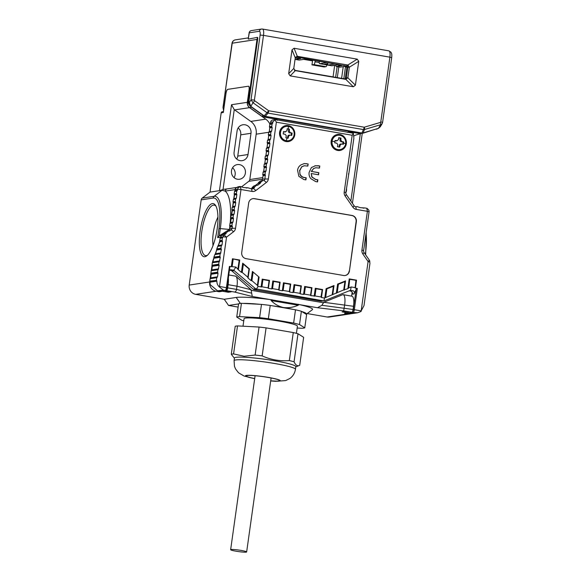 <?xml version="1.0" encoding="UTF-8"?>
<svg xmlns="http://www.w3.org/2000/svg" width="581" height="581" viewBox="0 0 581 581"><rect width="100%" height="100%" fill="white"/><g stroke="black" fill="none" stroke-linecap="round" stroke-linejoin="round"><path stroke-width="0.87" d="M300.239 174.489C301.183 176.261 302.621 177.278 304.567 177.525L306.209 177.808L305.918 179.907L303.907 179.558L298.866 176.341L297.566 170.226C297.915 167.909 299.041 166.13 300.936 164.902L304.124 163.617L308.155 163.973L307.857 166.072L304.183 165.752L301.67 166.95L299.738 170.741L299.985 174.525C300.929 176.304 302.367 177.314 304.313 177.568L304.567 177.525M349.413 271.051A5.389 5.106 -98.6 0 1 343.611 275.488L246.039 258.661A5.389 5.106 -98.6 0 1 241.725 252.481L248.668 203.089A5.389 5.106 -98.6 0 1 254.471 198.651L352.042 215.471A5.389 5.106 -98.6 0 1 356.356 221.651L349.413 271.051L356.102 221.695A5.389 5.106 81.4 0 0 351.788 215.507L254.217 198.687A5.389 5.106 81.4 0 0 252.786 198.651M331.163 141.154A8.083 7.655 -98.6 0 1 337.532 134.472A8.083 7.655 -98.6 0 1 346.327 143.768A8.083 7.655 -98.6 0 1 339.958 150.45A8.083 7.655 -98.6 0 1 331.163 141.154M279.592 132.265A8.083 7.655 -98.6 0 1 285.968 125.576A8.083 7.655 -98.6 0 1 294.763 134.879A8.083 7.655 -98.6 0 1 288.387 141.561A8.083 7.655 -98.6 0 1 279.592 132.265M315.091 165.774L319.782 165.977L319.492 168.076L315.737 167.756L313.529 168.635L311.503 171.424L318.838 172.688L318.548 174.779L311.205 173.516L312.062 177.038L315.686 179.442L317.836 179.812L317.546 181.911L315.715 181.599L310.806 178.643C309.346 176.82 308.78 174.736 309.114 172.397L311.401 167.553L315.527 165.701M321.155 297.152L322.201 289.716L320.995 296.978L321.467 297.508L324.474 298.024L343.734 289.919L347.859 288.67L348.767 287.907L349.718 279.229L348.462 288.161M347.859 288.67L349.232 278.902L356.531 280.165L355.412 288.132L355.093 287.777L356.531 280.165M324.561 300.675L349.893 290.536L352.812 290.674C354.257 291.117 354.686 292.192 354.112 293.899L356.197 289.164L357.322 288.459L355.412 288.132M357.322 288.459L354.337 309.702L361.164 310.879L368.1 261.523L362.9 254.064A5.389 5.106 -98.6 0 1 361.941 250.048L367.388 211.317L356.298 209.407A5.389 5.106 -98.6 0 1 352.943 207.235L345.158 196.058A5.389 5.106 -98.6 0 1 344.206 192.05L352.188 135.257L353.342 133.245L353.88 138.169L348.985 172.644A7.408 7.016 -98.6 0 1 348.477 174.14M352.188 135.257L276.353 122.184L268.371 178.977A5.389 5.106 -98.6 0 1 266.359 182.478L255.872 190.495A5.389 5.106 -98.6 0 1 252.081 191.44L240.992 189.522L235.552 228.26A5.389 5.106 -98.6 0 1 233.54 231.761L226.539 237.113L219.444 287.036L223.431 290.13L225.203 290.435A2.694 0.821 -80.2 0 0 226.43 287.646L229.415 266.403L229.88 267.107L226.975 287.798L219.603 286.469M324.474 298.024L323.944 300.827L323.247 300.813L255.64 288.793L253.251 289.156L231.892 270.971A2.694 2.549 81.4 0 0 230.679 270.397L229.459 270.187L230.657 269.751L233.685 270.238L235.937 267.078L229.415 266.403M231.325 266.737L232.444 258.77L239.742 260.027L238.37 269.795L241.405 272.38L242.197 272.409L243.366 264.13L242.698 263.178L249.372 268.865L248.08 278.067L251.115 280.652L251.914 280.681L257.383 285.344L258.08 286.578L261.929 286.796L262.932 279.621L262.205 279.134L269.504 280.391L268.386 288.358L271.705 288.931L272.547 288.626L273.549 281.451L272.823 280.964L280.122 282.221L279.003 290.188L282.322 290.761L283.158 290.456L284.167 283.281L283.441 282.794L290.74 284.051L289.621 292.018L292.94 292.592L293.775 292.287L294.785 285.111L294.059 284.625L301.357 285.881L300.239 293.848L303.551 294.422L304.393 294.117L305.403 286.949L304.676 286.455L311.975 287.711L310.85 295.678L315.011 295.947L316.02 288.779L315.287 288.285L322.586 289.541L321.467 297.508M251.115 280.652L252.408 271.45L259.09 277.137L257.797 286.331M324.815 297.893L326.108 288.692L334.031 285.525L332.739 294.72M336.334 293.282L337.626 284.08L345.55 280.913L344.257 290.115M306.209 177.808L304.313 177.568M299.738 170.741L299.985 174.525M301.67 166.95L299.484 170.778M304.059 165.774L301.416 166.987M308.155 163.973L307.618 166.028M306.231 163.639L307.901 164.009M303.994 163.639L305.969 163.682M305.955 177.851L305.671 179.863M345.034 275.517A5.389 5.106 81.4 0 0 349.159 271.087M315.686 179.442L311.808 177.082L311.205 173.516M317.836 179.812L315.432 179.485M318.838 172.688L318.301 174.743M311.503 171.424L318.584 172.724M313.529 168.635L311.242 171.46M315.614 167.778L313.275 168.672M319.782 165.977L319.245 168.032M318.221 165.708L319.528 166.013M314.837 165.81L317.967 165.745M317.582 179.856L317.299 181.868M349.232 278.902L349.718 279.229M337.626 284.08L338.403 284.24L344.903 281.64L345.55 280.913M326.108 288.692L326.885 288.844L333.378 286.251L334.031 285.525M322.201 289.716L322.586 289.541M322.005 289.81L316.02 288.779M311.583 287.885L310.537 295.322L311.975 287.711M311.387 287.98L305.403 286.949M300.965 286.055L299.919 293.492L301.357 285.881M300.769 286.15L294.785 285.111M290.347 284.225L289.302 291.662L290.74 284.051M290.151 284.312L284.167 283.281M279.73 282.395L278.684 289.832L280.122 282.221M279.534 282.482L273.549 281.451M269.112 280.565L268.066 288.002L269.504 280.391M268.923 280.652L262.932 279.621M252.408 271.45L259.09 277.137M249.017 268.821L247.811 277.406L249.372 268.865M247.811 277.406L248.08 278.067M248.835 268.792L243.366 264.13M232.444 258.77L239.161 260.295L239.742 260.027M235.937 267.078L238.37 269.795M216.379 280.151L216.851 277.536L210.061 278.727L209.77 281.364L216.452 280.347L209.719 281.16M216.452 280.347L216.931 281.16C216.778 283.375 217.614 285.336 219.444 287.036M220.199 238.043L220.439 237.861A0.806 0.763 81.4 0 0 220.744 237.338L223.155 236.808A2.694 2.549 -98.6 0 1 224.164 235.058L221.768 235.421L223.627 234.005A0.806 0.763 81.4 0 0 223.925 233.482L226.212 232.828L226.016 233.642L224.164 235.058L226.539 237.113L223.155 236.808L222.443 237.702L220.199 238.043L219.727 240.868L222.051 240.519L222.443 237.702M222.051 240.519L222.516 241.355L222.015 244.942L221.325 245.669L217.846 246.199L216.807 248.9L220.933 248.486L221.325 245.669M220.933 248.486L221.397 249.322L220.519 253.447L214.926 254.442L213.895 257.136L219.814 256.446L220.206 253.636M219.814 256.446L220.279 257.289L219.4 261.414L212.297 262.794L212.007 265.43L218.696 264.413L219.088 261.603M218.696 264.413L219.16 265.248L218.282 269.381L211.179 270.761L210.888 273.397L217.57 272.38L217.969 269.569M217.57 272.38L218.042 273.215L217.534 276.81L216.851 277.536M227.091 231.347L228.776 230.061A2.694 2.549 81.4 0 0 229.778 228.311L229.989 226.822A0.806 0.763 81.4 0 0 229.844 226.22L231.913 225.624L232.378 226.459L232.168 227.948A2.694 2.549 -98.6 0 1 231.165 229.698L229.401 231.056L228.384 231.165M226.212 232.828L228.173 231.216L225.951 231.55L223.968 233.17M231.913 225.624L232.306 222.814L230.061 223.155L229.669 225.965M234.542 191.287L234.782 191.105A0.806 0.763 81.4 0 0 235.08 190.583L235.218 189.58L237.614 189.217L237.469 190.219L236.787 190.946L234.542 191.287L234.143 194.098L236.387 193.756L236.787 190.946M236.387 193.756L236.859 194.591L236.351 198.186L235.668 198.913L233.417 199.254L232.974 201.868L235.269 201.723L235.668 198.913M235.269 201.723L235.741 202.558L235.232 206.146L234.542 206.88L232.197 207.395L231.906 210.031L234.15 209.69L234.542 206.88M234.15 209.69L234.615 210.525L234.114 214.113L233.424 214.847L231.078 215.362L230.788 217.998L233.032 217.657L233.424 214.847M233.032 217.657L233.497 218.492L232.996 222.08L232.306 222.814M251.086 188.818A2.694 2.549 81.4 0 0 251.108 188.803L251.929 188.171A0.806 0.763 81.4 0 0 252.227 187.648L254.522 186.995L253.498 188.44A2.694 2.549 -98.6 0 1 251.602 188.912L247.855 187.772M246.402 188.012L247.688 187.816L243.606 187.532L240.273 186.465M237.368 187.227L240.106 186.508L237.346 187.351A2.694 2.549 81.4 0 0 235.218 189.58M240.512 187.002L237.346 187.351L239.735 186.988A2.694 2.549 81.4 0 1 240.512 187.002L240.992 189.522L237.614 189.217A2.694 2.549 -98.6 0 1 239.735 186.988M255.4 185.521L258.08 183.465A0.806 0.763 81.4 0 0 258.385 182.942L260.673 182.289L260.477 183.102L257.703 185.223L256.693 185.332M254.522 186.995L256.475 185.383L254.253 185.724L252.27 187.336M261.552 180.807L261.588 180.778A2.694 2.549 81.4 0 0 262.597 179.028L263.07 175.68A0.806 0.763 81.4 0 0 262.924 175.077L265.241 174.728L264.987 178.665A2.694 2.549 -98.6 0 1 263.985 180.415L262.844 180.626M260.673 182.289L262.634 180.676L260.411 181.018L258.429 182.63M263.142 172.012L263.382 171.831A0.806 0.763 81.4 0 0 263.68 171.301L264.188 167.713A0.806 0.763 81.4 0 0 264.043 167.11L266.359 166.762L266.069 170.937L265.386 171.671L263.142 172.012L262.743 174.823M264.987 174.482L265.386 171.671M276.353 122.184L274.98 119.73L275.866 119.657L274.98 119.73L272.968 121.879L272.416 123.673L269.86 124.211L269.461 127.021L271.705 126.68L272.104 123.869M271.705 126.68L272.177 127.515L271.668 131.11L270.986 131.836L268.734 132.177L268.299 134.792L270.586 134.647L270.986 131.836M270.586 134.647L271.058 135.482L270.55 139.077L269.867 139.803L267.616 140.144L267.173 142.759L269.468 142.614L269.867 139.803M269.468 142.614L269.933 143.449L269.431 147.044L268.742 147.77L266.396 148.286L266.105 150.922L268.349 150.581L268.742 147.77M268.349 150.581L268.814 151.416L268.313 155.004L267.623 155.737L265.277 156.253L264.987 158.889L267.231 158.548L267.623 155.737M267.231 158.548L267.696 159.383L267.195 162.97L266.505 163.704L264.261 164.045L263.861 166.856M266.113 166.515L266.505 163.704M353.342 133.245L275.866 119.657M355.63 206.836L356.894 206.647L355.819 206.88A2.694 2.549 -98.6 0 1 354.141 205.79L346.356 194.62A2.694 2.549 -98.6 0 1 345.877 192.616L348.985 172.644M367.664 208.92L367.65 209.044A2.694 2.549 81.4 0 0 366.909 208.79L367.664 208.92L366.96 208.31L364.643 207.911M363.19 208.151L364.476 207.954L360.394 207.671L357.054 206.604M361.164 310.879L364.004 305.606L369.944 263.338L369.77 262.089L368.1 261.523L369.298 260.085L364.091 252.619A2.694 2.549 -98.6 0 1 363.619 250.614L369.058 211.883A2.694 2.549 -98.6 0 0 367.65 209.044M356.197 289.164L353.321 309.615L354.337 309.702A2.694 0.821 99.8 0 1 353.11 312.491L357.649 312.752L361.121 311.467M356.138 280.34L349.958 279.396M320.995 296.978L315.011 295.947M310.377 295.148L304.393 294.117M299.76 293.318L293.775 292.287M289.149 291.488L283.158 290.456M278.531 289.658L272.547 288.626M267.914 287.827L261.929 286.796M247.673 277.072L242.197 272.409M226.931 287.82L226.975 287.798C226.401 289.984 225.886 290.863 225.435 290.435A0.806 0.763 81.4 0 1 225.203 290.435L220.076 291.212A0.806 0.763 -98.6 0 0 220.308 291.212L217.512 290.798L210.191 284.625A8.083 7.655 -98.6 0 1 210.097 282.199A0.806 0.763 81.4 0 0 209.952 281.625L209.77 281.364M217.512 290.798L223.431 290.13M369.298 260.085A2.694 2.549 -98.6 0 1 369.77 262.089M354.882 312.796L349.755 313.573L351.461 313.689L357.649 312.752M355.942 280.427L355.093 287.777M354.94 287.595L351.164 286.949L348.767 287.907M349.893 290.536L350.517 290.384L351.164 286.949M256.243 289.156L258.08 286.578M233.685 270.238L255.64 288.793M221.768 235.421A2.694 2.549 81.4 0 0 220.765 237.171M228.21 231.194L225.951 231.55M230.061 223.155L230.301 222.973A0.806 0.763 81.4 0 0 230.599 222.443L231.107 218.855A0.806 0.763 81.4 0 0 230.962 218.253L230.788 217.998M231.18 215.188L231.42 215.006A0.806 0.763 81.4 0 0 231.725 214.476L232.226 210.888A0.806 0.763 81.4 0 0 232.08 210.286L231.906 210.031M232.298 207.221L232.538 207.039A0.806 0.763 81.4 0 0 232.843 206.509L233.344 202.922A0.806 0.763 81.4 0 0 233.206 202.319L233.025 202.065M233.417 199.254L233.664 199.072A0.806 0.763 81.4 0 0 233.961 198.542L234.463 194.955A0.806 0.763 81.4 0 0 234.325 194.352L234.143 194.098M240.135 186.486L237.861 186.85M256.519 185.361L254.253 185.724M262.67 180.655L260.411 181.018M264.261 164.045L264.5 163.864A0.806 0.763 81.4 0 0 264.798 163.334L265.306 159.746A0.806 0.763 81.4 0 0 265.161 159.143L264.987 158.889M265.379 156.078L265.619 155.897A0.806 0.763 81.4 0 0 265.924 155.367L266.425 151.779A0.806 0.763 81.4 0 0 266.28 151.176L266.105 150.922M266.497 148.111L266.737 147.93A0.806 0.763 81.4 0 0 267.042 147.4L267.543 143.812A0.806 0.763 81.4 0 0 267.398 143.209L267.224 142.955M267.616 140.144L267.856 139.963A0.806 0.763 81.4 0 0 268.161 139.44L268.662 135.845A0.806 0.763 81.4 0 0 268.524 135.25L268.342 134.988M268.734 132.177L268.981 131.996A0.806 0.763 81.4 0 0 269.279 131.473L269.787 127.878A0.806 0.763 81.4 0 0 269.642 127.283L269.461 127.021M269.86 124.211L270.1 124.029A0.806 0.763 81.4 0 0 270.397 123.506L270.579 122.242L272.968 121.879M275.35 119.613L272.7 120.013A2.694 2.549 81.4 0 0 270.579 122.242M253.251 289.156A2.694 2.549 81.4 0 0 254.463 289.73L320.857 301.176A2.694 2.549 81.4 0 0 321.634 301.183L324.045 300.82M349.181 290.827L350.416 291.037A2.694 2.549 -98.6 0 1 352.573 294.131L354.112 293.899M212.399 262.619L212.958 261.908A5.389 1.649 99.8 0 1 213.576 259.562L213.902 257.347M210.162 278.553L210.402 278.372A0.806 0.763 81.4 0 0 210.7 277.841L211.208 274.254A0.806 0.763 81.4 0 0 211.063 273.651L210.888 273.397M211.281 270.586L211.52 270.405A0.806 0.763 81.4 0 0 211.825 269.875L212.326 266.287A0.806 0.763 81.4 0 0 212.181 265.684L212.007 265.43M217.846 246.199L219.872 241.754L219.727 240.868M214.926 254.442L215.645 253.701L216.815 249.111M332.078 141.27A7.248 6.863 -98.6 0 1 339.885 135.293A7.248 6.863 -98.6 0 1 345.68 143.616A7.248 6.863 -98.6 0 1 337.873 149.586A7.248 6.863 -98.6 0 1 332.078 141.27A16.028 1.547 8 0 1 334.917 141.648A15.36 4.699 -80.2 0 0 335.07 140.457A15.985 1.54 8 0 1 337.118 140.762L336.733 140.885A1.344 1.278 81.4 0 1 336.341 140.878L335.048 140.653M336.341 140.878L338.563 139.651A15.985 4.888 -80.2 0 0 338.701 137.682A15.36 1.482 8 0 1 340.974 138.075A15.985 4.888 99.8 0 1 340.844 140.043L341.918 141.59A15.985 1.54 8 0 1 343.669 141.938A15.36 4.699 99.8 0 1 343.516 143.129A16.028 1.547 8 0 1 345.68 143.616M343.516 143.129A15.36 4.699 99.8 0 1 343.335 144.328A15.985 1.54 -172 0 0 341.584 143.979L340.132 145.09A15.985 4.888 99.8 0 1 339.703 147.102A15.36 1.482 -172 0 0 337.43 146.71A15.985 4.888 -80.2 0 0 337.859 144.698L336.777 143.151A15.985 1.54 -172 0 0 334.736 142.846A15.36 4.699 -80.2 0 0 334.917 141.648M341.584 143.979L340.422 144.095A1.344 1.278 81.4 0 0 339.355 145.206L339.108 146.993M343.669 141.938L343.037 142.033L342.732 144.204M340.974 138.075L340.35 138.169L340.067 140.159A1.344 1.278 81.4 0 0 341.141 141.706L343.037 142.033M338.687 137.886L340.35 138.169M223.453 111.545L222.247 111.734A1.344 1.278 81.4 0 0 221.179 112.845L210.046 192.1L202.188 198.114A2.694 2.549 81.4 0 0 201.186 199.864L189.21 285.068A8.083 7.655 81.4 0 0 195.674 294.342L224.237 299.266L228.551 305.446L238.123 307.102M327.125 317.008A8.083 7.655 81.4 0 0 329.456 317.03L349.951 313.922A8.083 7.655 -98.6 0 1 347.62 313.893L327.125 317.008L307.175 313.566M238.166 127.922A7.408 7.016 -98.6 0 1 240.745 134.836L237.76 156.086A7.408 7.016 -98.6 0 1 236.685 159.049M232.574 167.756A7.408 7.016 -98.6 0 1 235.145 174.67A7.408 7.016 -98.6 0 1 234.07 177.633M230.192 223.053A41.759 12.767 -80.2 0 0 225.145 191.113L222 190.285L210.046 192.1M221.179 112.845L223.315 112.518L225.987 93.526A4.038 1.235 99.8 0 1 227.832 89.343L248.327 86.235A4.038 1.235 99.8 0 1 248.45 86.235A4.038 1.235 99.8 0 1 249.046 90.026L247.317 102.321L231.521 104.718L219.436 190.677L223.598 189.326A2.694 2.549 -98.6 0 0 222 190.285L214.149 196.298A34.468 10.538 99.8 0 1 220.301 228.609L229.357 229.43M350.815 313.733A8.083 7.655 -98.6 0 1 349.951 313.922M306.187 314.292A34.214 3.297 -172 0 0 306.289 314.227L312.338 309.709A39.602 3.82 -172 0 0 299.593 304.647L317.516 307.734L321.896 305.294L323.74 302.273L342.746 294.669A10.778 3.297 99.8 0 1 343.088 294.669A10.778 3.297 99.8 0 1 344.671 304.771L343.676 310.864L351.846 312.273L344.882 311.445L342.064 311.874L347.874 312.876L344.584 313.37L347.62 313.893M306.289 314.227A34.214 3.297 -172 0 0 301.822 311.547M293.369 309.426A34.214 3.297 -172 0 0 283.455 307.523A34.214 3.297 -172 0 0 272.344 305.802M259.794 304.306A34.214 3.297 -172 0 0 243.134 303.42M238.573 303.928L228.551 305.446M224.237 299.266L236.198 297.45L240.36 303.427M219.298 291.103L219.204 291.756L222.494 291.255L228.304 292.258L231.122 291.829L225.312 290.827L226.467 290.653L234.637 292.061L252.256 296.484L270.18 299.571A39.602 3.82 -172 0 0 236.198 297.45M219.204 291.756L216.168 291.234A8.083 7.655 -98.6 0 1 209.705 281.959L209.785 281.393M217.171 228.849A26.944 8.236 99.8 0 1 206.901 255.734A26.944 8.236 99.8 0 1 200.089 231.434A26.944 8.236 99.8 0 1 215.573 205.449A26.944 8.236 99.8 0 1 217.171 228.849M212.428 262.597L212.443 262.489A2.694 0.821 99.8 0 1 212.813 260.942L214.004 257.565M215.166 254.282L216.924 249.322M218.078 246.046L219.836 241.086M220.511 237.803L220.591 237.201L217.679 237.644L219.284 235.799L220.301 228.609L218.95 228.573A32.565 9.957 -80.2 0 0 213.14 198.048L201.186 199.864M210.191 278.531L210.903 273.426M211.31 270.564L212.029 265.459M248.007 154.524A7.408 7.016 -98.6 0 1 242.168 160.654A7.408 7.016 -98.6 0 1 234.107 152.128L237.092 130.885A7.408 7.016 -98.6 0 1 242.931 124.762A7.408 7.016 -98.6 0 1 250.992 133.281L248.007 154.524L237.76 156.086M352.151 148.939A7.408 7.016 -98.6 0 1 352.108 150.719L351.643 154.023M351.28 156.616L350.525 161.99M350.161 164.583L349.406 169.957M346.552 188.774A7.408 7.016 -98.6 0 1 346.508 190.553A7.408 7.016 -98.6 0 1 345.862 192.725M245.393 173.116A7.408 7.016 -98.6 0 1 239.554 179.246A7.408 7.016 -98.6 0 1 231.492 170.72A7.408 7.016 -98.6 0 1 237.331 164.59A7.408 7.016 -98.6 0 1 245.393 173.116M229.894 226.299L229.48 229.226A41.759 12.767 -80.2 0 0 229.858 226.249M223.039 189.413L234.252 109.627L231.521 104.718M234.252 109.627A5.389 5.106 81.4 0 0 234.615 109.911L249.561 107.638A5.389 5.106 -98.6 0 1 247.317 102.321M223.598 189.326L227.273 188.883A2.694 2.549 81.4 0 0 225.145 191.113L235.051 189.609A2.694 2.549 -98.6 0 1 237.259 187.365M235.051 189.609L234.847 191.047M234.375 194.432L233.729 199.014M233.25 202.399L232.611 206.981M232.131 210.366L231.492 214.948M231.013 218.333L230.366 222.908M229.234 229.604L226.924 231.376M223.852 233.729L221.601 235.45A2.694 2.549 81.4 0 0 220.591 237.201M228.776 274.966L235.399 276.106A10.778 3.297 99.8 0 1 235.973 276.389A10.778 3.297 99.8 0 1 236.99 286.208L251.086 289.745L252.256 296.484M351.607 296.143L352.159 292.214M353.829 136.048A12.935 12.252 -98.6 0 1 356.596 134.814L361.2 133.448M249.561 107.638L265.742 119.149A12.935 12.252 -98.6 0 1 269.925 124.16M262.053 180.321L261.385 180.836M258.305 183.189L255.226 185.542M252.154 187.895L250.999 188.781M270.18 299.571L299.593 304.647M298.22 304.277C298.961 304.473 298.946 304.793 298.176 305.221C293.398 307.342 288.488 308.112 283.455 307.523C278.619 306.427 274.53 304.11 271.174 300.566C270.746 299.934 271.036 299.665 272.039 299.767M343.088 294.669L351.933 296.194A10.778 3.297 99.8 0 1 353.524 306.296L353.074 309.484A2.694 0.821 99.8 0 1 351.846 312.273M347.997 311.982L347.874 312.876M251.58 293.165L236.54 289.396C236.213 290.994 235.581 291.887 234.637 292.061M227.694 287.864L228.137 284.683L236.99 286.208L236.54 289.396L227.694 287.864A2.694 0.821 99.8 0 1 226.467 290.653M225.363 290.449L225.312 290.827M228.435 291.364L228.304 292.258M222.494 291.255L222.545 290.878M228.137 284.683A10.778 3.297 -80.2 0 0 228.326 278.176M216.016 206.255A25.593 7.829 -80.2 0 0 214.244 205.137A25.593 7.829 -80.2 0 0 213.438 205.129A25.593 7.829 -80.2 0 0 201.781 231.594A25.593 7.829 -80.2 0 0 205.543 255.582A25.593 7.829 -80.2 0 0 206.349 255.589A25.593 7.829 -80.2 0 0 207.591 255.124M241.718 186.719L248.799 181.301A2.694 2.549 81.4 0 0 249.801 179.551L256.177 134.175A12.935 12.252 81.4 0 0 250.796 121.414L234.615 109.911M229.277 229.546L226.176 231.485M225.399 231.979L219.284 235.799L221.601 235.45M217.933 216.895A25.593 7.829 -80.2 0 0 217.345 218.441M212.922 244.085A25.593 7.829 -80.2 0 0 212.966 245.734M213.104 245.364A18.861 5.766 99.8 0 1 213.271 232.879A18.861 5.766 99.8 0 1 217.94 217.294M254.696 378.543A16.842 1.627 8 0 1 246.228 375.914A16.842 1.627 8 0 1 263.128 376.648A16.842 1.627 8 0 1 279.577 380.599A16.842 1.627 8 0 1 270.702 380.787M298.002 333.755L303.645 337.307L299.709 365.318C297.494 366.458 295.613 365.275 294.066 361.767L298.002 333.755A35.426 3.413 8 0 0 293.274 332.572L289.338 360.583A35.426 3.413 8 0 1 294.066 361.767M234.419 358.259L231.282 354.265L235.218 326.253A35.426 3.413 8 0 1 237.513 325.905L259.061 327.045A35.426 3.413 8 0 1 266.083 327.88L293.274 332.572M295.787 366.88L299.709 365.318M266.083 327.88L262.147 355.892C270.833 359.777 279.897 361.338 289.338 360.583M259.061 327.045L255.124 355.056A35.426 3.413 8 0 1 262.147 355.892M237.513 325.905L233.577 353.916L244.1 356.247L255.124 355.056M231.282 354.265A35.426 3.413 8 0 1 233.577 353.916M270.688 380.94L275.51 381.303L285.605 380.599L289.839 378.522C292.955 376.234 294.821 373.162 295.446 369.291L295.823 366.633A30.982 2.985 -172 0 0 277.972 361.367A30.982 2.985 -172 0 0 244.877 357.235A30.982 2.985 -172 0 0 234.455 358.012L234.085 360.663L234.477 366.32L235.479 368.833L238.5 372.77L244.042 376.023L254.674 378.689M239.27 551.696A8.083 0.777 8 0 1 230.642 549.699A8.083 0.777 8 0 1 238.021 549.953A8.083 0.777 8 0 1 246.649 551.95A8.083 0.777 8 0 1 239.27 551.696M297.319 56.313L347.837 65.021L349.363 67.207L347.874 77.796L345.826 79.365L295.301 70.65L293.775 68.464L295.264 57.882L297.319 56.313L294.066 48.259L357.228 59.153L358.753 61.339L355.398 85.196L347.874 77.796M363.06 132.933L378.42 128.357L380.279 126.811L382.153 123.688L380.591 124.733A2.694 0.857 -106.5 0 0 380.388 122.424L364.345 127.188A2.694 0.857 73.5 0 1 364.556 129.498L363.408 129.563A2.694 0.821 -80.2 0 0 364.156 127.195L268.785 110.753A2.694 0.821 99.8 0 1 268.037 113.121L266.962 112.67A2.694 0.639 -54.6 0 0 268.611 110.68L254.638 100.738A2.694 0.639 125.4 0 1 252.989 102.728L251.014 99.794L254.398 100.099L263.498 35.376L389.887 57.163L380.787 121.894L382.603 122.395L391.703 57.672C392.11 52.806 391.318 53.285 390.984 52.21L388.9 50.852L262.503 29.057A6.732 2.063 99.8 0 1 263.498 35.376L260.114 35.063L251.014 99.794L249.358 102.568L250.818 106.359L252.989 102.728L266.962 112.67L264.181 115.88L265.256 116.331L361.912 132.998L363.06 132.933L364.556 129.498L380.591 124.733L378.42 128.357M253.548 108.313L264.181 115.88M293.775 68.464L288.663 73.693L292.018 49.828L295.264 57.882M345.826 79.365L353.342 86.765L290.188 75.879L295.301 70.65M253.759 108.473L251.043 106.548C249.51 105.655 248.748 104.355 248.755 102.655L257.746 38.695L257.485 37.351L248.298 39.101M249.358 102.568L248.755 102.655C248.08 103.127 248.842 104.42 251.043 106.563L250.818 106.359M353.342 86.765L355.398 85.196M288.663 73.693L290.188 75.879M294.066 48.259L292.018 49.828M382.189 123.615L382.603 122.395M260.114 35.063C260.368 32.674 260.128 31.41 259.395 31.28L249.256 32.812L248.269 39.094L257.485 37.351M243.766 320.835A35.027 3.377 8 0 1 241.972 320.349L236.728 317.044L238.595 303.769A35.027 3.377 8 0 1 241.442 303.333L261.479 304.393A35.027 3.377 8 0 1 270.216 305.439L295.497 309.796A35.027 3.377 8 0 1 301.379 311.271L306.623 314.575L304.756 327.851A35.027 3.377 8 0 1 301.909 328.287L297.167 328.033M236.728 317.044A35.027 3.377 8 0 1 239.583 316.609L241.442 303.333M301.379 311.271L299.513 324.547L304.756 327.851M295.497 309.796L293.63 323.072A35.027 3.377 8 0 1 299.513 324.547M270.216 305.439L268.349 318.715L293.63 323.072M261.479 304.393L259.613 317.669A35.027 3.377 8 0 1 268.349 318.715M239.583 316.609L259.613 317.669M243.011 326.195L244.064 318.7A26.944 2.6 8 0 1 271.102 319.877A26.944 2.6 8 0 1 297.421 326.195L296.419 333.334M286.31 140.696A7.248 6.863 -98.6 0 1 280.507 132.374A7.248 6.863 -98.6 0 1 288.314 126.404A7.248 6.863 -98.6 0 1 294.109 134.719A7.248 6.863 -98.6 0 1 286.31 140.696A16.028 4.902 -80.2 0 0 287.014 138.009A15.36 1.482 -172 0 0 285.859 137.82A15.985 4.888 -80.2 0 0 286.288 135.801L285.213 134.262A15.985 1.54 -172 0 0 283.165 133.957A15.36 4.699 -80.2 0 0 283.506 131.567A15.985 1.54 8 0 1 285.547 131.872L285.162 131.989A1.344 1.278 81.4 0 1 284.77 131.989L283.477 131.764M284.77 131.989L286.999 130.761A15.985 4.888 -80.2 0 0 287.13 128.793A15.36 1.482 8 0 1 288.285 128.982A16.028 4.902 -80.2 0 0 288.314 126.404M288.285 128.982A15.36 1.482 8 0 1 289.403 129.185A15.985 4.888 99.8 0 1 289.273 131.153L290.347 132.7A15.985 1.54 8 0 1 292.098 133.049A15.36 4.699 99.8 0 1 291.764 135.438A15.985 1.54 -172 0 0 290.013 135.09L288.851 135.199A1.344 1.278 81.4 0 0 287.791 136.317L287.537 138.104M290.013 135.09L288.561 136.194A15.985 4.888 99.8 0 1 288.14 138.213A15.36 1.482 -172 0 0 287.014 138.009M287.123 128.989L289.403 129.185M292.098 133.049L291.473 133.143L291.168 135.315M288.779 129.28L288.496 131.27A1.344 1.278 81.4 0 0 289.578 132.817L291.473 133.143M334.678 65.355L333.051 76.932M311.961 64.869L313.798 64.593L325.934 66.684L324.096 66.96L311.961 64.869L312.527 60.889A1.344 0.414 -80.2 0 1 312.694 60.155M315.2 60.591L315.025 61.804A2.694 0.821 99.8 0 1 313.798 64.593M325.934 66.684A2.694 0.821 -80.2 0 0 326.95 64.934M327.713 63.707L324.423 64.208L327.713 64.774M339.994 67.12A1.344 0.414 -80.2 0 0 340.038 67.135A1.344 0.414 -80.2 0 0 340.081 67.135L336.29 66.481L341.541 65.682L336.987 64.898L331.736 65.697L327.945 65.043A1.344 0.414 99.8 0 1 327.902 65.043A1.344 0.414 99.8 0 1 327.706 63.779L327.844 62.77M346.799 66.779L345.455 66.982L346.864 67.229M345.455 66.982L343.799 78.784M341.592 78.406L343.24 66.655M331.751 65.747A2.694 0.821 -80.2 0 0 331.831 65.776A2.694 0.821 -80.2 0 0 331.911 65.776L336.058 65.145M331.911 65.776L319.775 63.685A2.694 0.821 99.8 0 1 319.695 63.685A2.694 0.821 99.8 0 1 319.281 61.295M319.775 63.685L326.885 62.603M336.29 66.481A1.344 0.414 99.8 0 1 336.246 66.481A1.344 0.414 99.8 0 1 336.043 65.217L336.072 65.043M327.945 65.043L334.903 63.99L306.085 59.022L299.128 60.075L295.337 59.422A1.344 0.414 99.8 0 1 295.293 59.422A1.344 0.414 99.8 0 1 295.097 59.109M295.337 59.422L300.588 58.623L295.257 57.962M223.591 110.55L222.995 107.449L232.226 43.197A4.038 3.827 -98.6 0 1 235.407 39.857A4.038 4.038 0 0 0 232.015 43.292L222.995 107.449M224.092 107.013A5.389 5.106 -98.6 0 1 224.135 105.829L225.98 93.563M257.63 39.414A4.038 0.392 -172 0 0 256.991 39.435L248.174 102.176C248.407 104.043 249.569 105.749 251.66 107.303L252.561 107.521M348.477 131.429L348.963 131.291M277.326 120.34L276.672 118.727L349.479 131.277L347.598 132.453M376.423 128.909L363.553 133.042A5.389 5.106 -98.6 0 1 361.346 133.172L265.749 116.694A5.389 5.106 -98.6 0 1 263.68 115.822L252.51 107.877M376.372 129.236L378.449 128.35M248.174 102.176L247.448 102.292L249.176 90.004A4.038 1.235 -80.2 0 0 248.581 86.213A4.038 1.235 -80.2 0 0 248.45 86.213L227.701 89.365A4.038 1.235 -80.2 0 0 225.856 93.541M340.081 67.135L346.414 66.176M296.898 56.277A3.232 0.988 -80.2 0 1 296.201 56.996L295.809 56.989A1.344 1.278 -98.6 0 1 296.201 56.996L345.775 65.864A1.344 1.278 -98.6 0 1 346.85 67.411L345.361 78.028A1.344 1.278 -98.6 0 1 344.787 78.958M247.448 102.292A5.389 5.106 81.4 0 0 249.692 107.608L261.675 116.127A5.389 5.106 81.4 0 0 263.738 116.999L275.14 118.96A1.344 1.278 81.4 0 1 276.084 119.679M348.222 131.56L359.341 133.477A5.389 5.106 81.4 0 0 360.895 133.492L362.9 133.187M241.405 272.38L242.698 263.178M261.087 287.094L262.205 279.134M271.705 288.931L272.823 280.964M282.322 290.761L283.441 282.794M292.94 292.592L294.059 284.625M303.551 294.422L304.676 286.455M314.168 296.252L315.287 288.285M339.66 150.494A8.083 7.655 81.4 0 0 345.216 145.802M343.93 137.356A8.083 7.655 81.4 0 0 337.234 134.523M288.089 141.597A8.083 7.655 81.4 0 0 293.645 136.913M292.366 128.459A8.083 7.655 81.4 0 0 285.663 125.627M343.908 289.984L345.114 281.4M338.149 284.189L336.944 292.773M332.39 294.589L333.596 286.005M326.624 288.793L325.418 297.378M315.774 288.612L314.735 296.049M305.163 286.782L304.117 294.218M294.545 284.951L293.499 292.388M283.927 283.121L282.882 290.558M273.31 281.291L272.264 288.728M262.692 279.461L261.646 286.898M257.521 285.67L258.727 277.086M252.851 272.082L251.646 280.674M243.141 263.818L241.936 272.402M238.101 269.134L239.35 260.201M232.93 259.097L231.884 266.534M226.939 287.769L229.8 267.369M233.54 231.761L231.165 229.698L228.776 230.061M229.778 228.311L235.552 228.26M251.602 188.912L252.081 191.44M251.108 188.803L253.498 188.44L255.872 190.495M266.359 182.478L263.985 180.415L261.588 180.778M262.597 179.028L268.371 178.977M345.877 192.616L344.206 192.05M346.356 194.62L345.158 196.058M352.943 207.235L354.141 205.79M355.819 206.88L356.298 209.407M369.058 211.883L367.388 211.317L366.909 208.79M363.619 250.614L361.941 250.048M364.091 252.619L362.9 254.064M344.903 281.64L343.734 289.919M338.403 284.24L337.241 292.519M333.378 286.251L332.216 294.531M326.885 288.844L325.723 297.123M258.552 277.064L257.383 285.344M253.076 272.402L251.914 280.681M239.161 260.295L237.963 268.807M233.17 259.257L232.168 266.432M216.931 281.16L210.097 282.199M349.755 313.573L347.983 313.268L353.11 312.491A0.806 0.763 -98.6 0 1 352.456 311.612M353.321 309.615A1.888 0.574 99.8 0 1 352.485 311.554M348.796 312.12L347.961 312.244M231.47 269.758L229.8 270.012M209.952 281.625L216.713 280.601M219.909 291.212A5.389 1.649 -80.2 0 0 220.076 291.212L218.303 290.907M347.474 312.934A0.806 0.763 81.4 0 0 347.983 313.268A5.389 1.649 99.8 0 1 347.816 313.268L350.212 313.675M350.416 291.037L352.812 290.674M254.463 289.73L256.853 289.367M323.247 300.813L320.857 301.176M231.892 270.971L234.288 270.608M233.068 270.034L230.679 270.397M272.787 123.143L270.397 123.506M349.646 290.638L351.207 290.398M272.416 123.673L270.1 124.029M216.72 277.718L210.061 278.727M269.758 124.385L271.981 124.051M210.402 278.372L217.156 277.34M269.417 126.825L271.632 126.484M210.7 277.841L217.534 276.81M211.208 274.254L218.042 273.215M271.959 126.927L269.642 127.283M211.063 273.651L217.824 272.627M272.177 127.515L269.787 127.878M271.668 131.11L269.279 131.473M217.497 272.184L210.838 273.193M271.298 131.64L268.981 131.996M217.839 269.751L211.179 270.761M268.64 132.352L270.855 132.018M211.52 270.405L218.282 269.381M268.299 134.792L270.514 134.451M211.825 269.875L218.652 268.843M212.326 266.287L219.16 265.248M270.84 134.894L268.524 135.25M212.181 265.684L218.943 264.66M271.058 135.482L268.662 135.845M270.55 139.077L268.161 139.44M218.623 264.217L211.956 265.234M270.172 139.607L267.856 139.963M218.964 261.784L212.297 262.794M267.514 140.319L269.737 139.985M212.639 262.438L219.4 261.414M267.173 142.759L269.395 142.418M212.958 261.908L219.778 260.876M214.048 258.233L220.279 257.289M269.715 142.861L267.398 143.209M214.033 257.608L220.061 256.693M269.933 143.449L267.543 143.812M269.431 147.044L267.042 147.4M219.741 256.25L213.895 257.136M269.054 147.574L266.737 147.93M220.083 253.817L214.788 254.623M266.396 148.286L268.618 147.952M215.217 254.246L220.519 253.447M266.054 150.726L268.277 150.385M215.645 253.701L220.896 252.909M216.96 249.99L221.397 249.322M268.596 150.828L266.28 151.176M216.945 249.372L221.179 248.726M268.814 151.416L266.425 151.779M268.313 155.004L265.924 155.367M220.86 248.283L216.807 248.9M267.935 155.541L265.619 155.897M221.201 245.85L217.701 246.38M265.277 156.253L267.5 155.919M218.129 246.01L221.637 245.48M264.936 158.693L267.158 158.352M218.558 245.465L222.015 244.942M219.872 241.754L222.516 241.355M267.478 158.795L265.161 159.143M219.858 241.13L222.298 240.759M267.696 159.383L265.306 159.746M267.195 162.97L264.798 163.334M221.978 240.316L219.72 240.665M266.817 163.508L264.5 163.864M222.32 237.883L220.097 238.217M264.159 164.22L266.381 163.886M220.439 237.861L222.755 237.513M263.818 166.653L266.04 166.319M220.744 237.338L223.133 236.975M266.359 166.762L264.043 167.11M266.577 167.35L264.188 167.713M223.627 234.005L226.016 233.642M266.069 170.937L263.68 171.301M223.925 233.482L226.241 233.126M265.699 171.475L263.382 171.831M226.292 232.654L224.07 232.996M263.04 172.187L265.263 171.853M262.699 174.62L264.914 174.285M265.241 174.728L262.924 175.077M265.459 175.317L263.07 175.68M229.989 226.822L232.378 226.459M229.844 226.22L232.16 225.871M231.841 225.428L229.618 225.762M232.182 222.995L229.96 223.329M258.53 182.456L260.746 182.114M230.301 222.973L232.618 222.617M260.702 182.587L258.385 182.942M230.599 222.443L232.996 222.08M260.477 183.102L258.08 183.465M231.107 218.855L233.497 218.492M230.962 218.253L233.279 217.904M232.959 217.461L230.737 217.795M233.301 215.028L231.078 215.362M252.372 187.162L254.594 186.828M231.42 215.006L233.736 214.65M254.543 187.3L252.227 187.648M231.725 214.476L234.114 214.113M254.318 187.808L251.929 188.171M232.226 210.888L234.615 210.525M232.08 210.286L234.397 209.937M234.078 209.494L231.855 209.835M234.419 207.061L232.197 207.395M232.538 207.039L234.855 206.683M246.344 188.004L247.717 187.794M232.843 206.509L235.232 206.146M233.344 202.922L235.741 202.558M233.206 202.319L235.523 201.97M235.196 201.527L232.974 201.868M235.537 199.094L233.322 199.428M364.505 207.933L363.132 208.143M233.664 199.072L235.973 198.717M233.961 198.542L236.351 198.186M234.463 194.955L236.859 194.591M234.325 194.352L236.641 194.003M236.314 193.56L234.099 193.901M237.469 190.219L235.08 190.583M236.656 191.127L234.441 191.461M237.099 190.75L234.782 191.105M333.051 136.963A7.546 7.146 -98.6 0 1 336.762 135.133L333.109 136.891M345.804 143.681A7.546 7.146 -98.6 0 1 339.856 149.92L339.021 150.051A7.546 7.146 -98.6 0 1 334.939 149.404M336.762 135.133L337.597 135.003C343.059 135.046 345.804 137.937 345.833 143.674C345.158 147.138 343.16 149.223 339.856 149.92A7.546 7.146 -98.6 0 1 331.649 141.241A7.546 7.146 -98.6 0 1 337.597 135.003A7.546 7.146 -98.6 0 1 345.811 143.652M341.918 141.59L341.141 141.706M340.844 140.043L340.067 140.159M340.132 145.09L339.355 145.206M202.188 198.114L214.149 196.298A2.694 2.549 -98.6 0 0 213.14 198.048M317.516 307.734L343.676 310.864M195.674 294.342L216.168 291.234M209.705 281.959L189.21 285.068M217.679 237.644L218.95 228.573M240.745 134.836L250.992 133.281M251.007 290.275L323.668 302.803M360.322 133.71L350.859 201.077M364.607 253.36L365.434 253.636A34.468 10.538 -80.2 0 0 366.066 233.177M365.58 254.703L365.71 253.795L365.326 254.391M353.074 309.484L321.896 305.294M265.742 119.149L250.796 121.414M248.799 181.301L262.561 179.209M256.177 134.175L268.654 132.286M262.801 177.575L249.801 179.551M323.74 302.273L353.524 306.296M298.176 305.221L271.174 300.566M270.695 380.86A17.51 1.685 -172 0 0 274.355 381.129A17.51 1.685 -172 0 0 275.924 378.943A17.51 1.685 -172 0 0 251.442 375.377A17.51 1.685 -172 0 0 254.689 378.616M295.446 369.291A30.982 2.985 -172 0 0 277.602 364.026A30.982 2.985 -172 0 0 244.499 359.893A30.982 2.985 -172 0 0 234.085 360.663M357.228 59.153L347.837 65.021M349.363 67.207L358.753 61.339M265.256 116.331L268.037 113.121L363.408 129.563L361.912 132.998M254.638 100.738L254.398 100.099M380.787 121.894L380.388 122.424M388.9 50.852A6.732 2.063 -80.2 0 1 389.887 57.163L391.703 57.672M251.384 30.59A2.694 2.694 0 0 0 249.118 32.877L249.256 32.812A2.694 2.549 81.4 0 1 251.384 30.59L261.515 29.05A2.694 2.549 81.4 0 1 262.292 29.057A6.732 2.063 99.8 0 1 262.503 29.057L261.515 29.05A2.694 2.549 81.4 0 0 259.395 31.28M267.492 112.939A2.694 0.748 -67.3 0 0 268.698 110.724M281.48 128.067A7.546 7.146 -98.6 0 1 285.191 126.244L288.22 126.135C296.128 127.014 296.187 140.326 288.292 141.03A7.546 7.146 -98.6 0 1 286.113 141.009A7.546 7.146 -98.6 0 1 280.006 133.499A7.546 7.146 -98.6 0 1 286.026 126.113A7.546 7.146 -98.6 0 1 288.205 126.135A7.546 7.146 -98.6 0 1 294.313 133.645A7.546 7.146 -98.6 0 1 288.292 141.03L287.457 141.161A7.546 7.146 -98.6 0 1 285.278 141.132A7.546 7.146 -98.6 0 1 283.368 140.515M290.347 132.7L289.578 132.817M289.273 131.153L288.496 131.27M288.561 136.194L287.791 136.317M257.673 37.678A4.038 3.827 -98.6 0 0 256.991 39.435L232.226 43.197A4.038 0.392 -172 0 0 232.015 43.292M337.133 66.633L335.622 77.375M303.747 59.371L312.527 60.889M337.292 77.665L338.803 66.924M319.23 62.53L315.025 61.804M346.85 67.411L347.837 67.258A1.344 1.278 -98.6 0 0 346.755 65.711A3.232 0.988 -80.2 0 0 347.474 64.963M345.361 78.028L346.341 77.883L347.837 67.258L349.348 67.294M345.049 79.009A1.344 1.278 -98.6 0 0 346.341 77.883L347.852 77.912M344.889 78.987A3.232 0.988 99.8 0 1 344.991 78.994A3.232 0.988 99.8 0 1 345.31 79.277M294.69 70.461A3.232 0.988 -80.2 0 0 294.436 70.272L345.281 78.994M224.135 105.829L223.409 105.938M249.692 107.608L251.66 107.303M263.68 115.822L261.675 116.127M263.738 116.999L265.749 116.694M276.672 118.727L275.14 118.96M361.346 133.172L359.341 133.477M220.308 291.212L225.435 290.435M347.206 312.977L347.816 313.268M226.06 231.507L228.297 231.165M260.52 180.967L262.75 180.626M254.369 185.673L256.599 185.339M247.782 187.772L246.308 187.997M364.563 207.911L363.096 208.136M240.193 186.465L237.97 186.806M339.021 150.051L335.019 149.448M352.5 202.805L362.268 133.289M365.71 253.795L366.197 232.807M251.086 289.745L235.973 276.389M227.273 188.883L237.171 187.38M255.095 375.718L230.642 549.699M271.102 377.97L246.649 551.95M248.741 102.663L257.782 37.663M249.118 32.877L248.254 39.014M287.457 141.161L283.448 140.558M281.545 128.002L285.191 126.244M319.695 63.685L331.831 65.776M340.038 67.135L336.246 66.481M331.693 65.697L327.902 65.043M299.084 60.075L295.293 59.422M248.414 37.881L235.407 39.857"/></g></svg>
